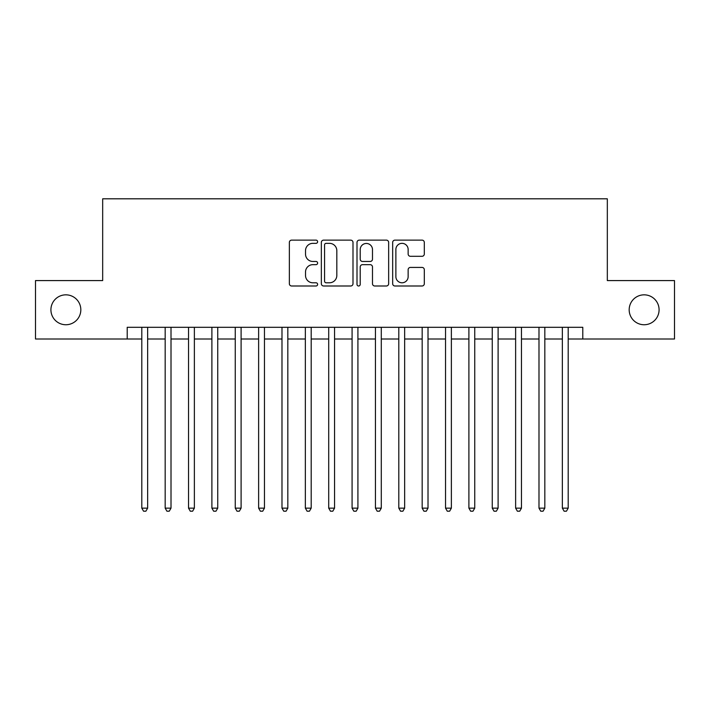 <?xml version="1.0" encoding="UTF-8"?>
<svg xmlns="http://www.w3.org/2000/svg" width="710" height="710" viewBox="0 0 710 710"><rect width="100%" height="100%" fill="white"/><g stroke="black" fill="none" stroke-linecap="round" stroke-linejoin="round"><path stroke-width="1.06" d="M317.618 241.737A1.606 1.606 0 0 0 316.012 240.131L291.65 240.131A2.29 2.29 0 0 0 289.352 242.421L289.352 283.707A2.29 2.29 0 0 0 291.65 285.997L316.012 285.997A1.606 1.606 0 0 0 317.618 284.39A1.606 1.606 0 0 0 316.012 282.784L312.861 282.784A7.34 7.34 0 0 1 305.522 275.445L305.522 272.01A7.34 7.34 0 0 1 312.861 264.67L316.012 264.67A1.606 1.606 0 0 0 317.618 263.064A1.606 1.606 0 0 0 316.012 261.457L312.861 261.457A7.34 7.34 0 0 1 305.522 254.118L305.522 250.683A7.34 7.34 0 0 1 312.861 243.344L316.012 243.344A1.606 1.606 0 0 0 317.618 241.737M629.175 309.791A14.954 14.954 0 0 0 644.13 324.745A14.954 14.954 0 0 0 659.084 309.791A14.954 14.954 0 0 0 644.13 294.836A14.954 14.954 0 0 0 629.175 309.791M50.916 309.791A14.954 14.954 0 0 0 65.87 324.745A14.954 14.954 0 0 0 80.825 309.791A14.954 14.954 0 0 0 65.87 294.836A14.954 14.954 0 0 0 50.916 309.791M422.024 256.301A2.29 2.29 0 0 0 424.314 254.002L424.314 242.421A2.29 2.29 0 0 0 422.024 240.131L394.964 240.131A2.29 2.29 0 0 0 392.665 242.421L392.665 283.707A2.29 2.29 0 0 0 394.964 285.997L422.024 285.997A2.29 2.29 0 0 0 424.314 283.707L424.314 269.711A2.29 2.29 0 0 0 422.024 267.421L410.442 267.421A2.29 2.29 0 0 0 408.143 269.711L408.143 276.651A6.133 6.133 0 0 1 402.011 282.784A6.133 6.133 0 0 1 395.878 276.651L395.878 249.476A6.133 6.133 0 0 1 402.011 243.344A6.133 6.133 0 0 1 408.143 249.476L408.143 254.002A2.29 2.29 0 0 0 410.442 256.301L422.024 256.301M127.205 338.998L35.5 338.998L35.5 280.583L102.675 280.583L102.675 198.809L607.325 198.809L607.325 280.583L674.5 280.583L674.5 338.998L582.795 338.998L582.795 327.31L127.205 327.31L127.205 338.998L141.805 338.998M352.994 242.421A2.29 2.29 0 0 0 350.696 240.131L323.636 240.131A2.29 2.29 0 0 0 321.346 242.421L321.346 283.707A2.29 2.29 0 0 0 323.636 285.997L350.696 285.997A2.29 2.29 0 0 0 352.994 283.707L352.994 242.421M359.304 240.131L386.364 240.131A2.29 2.29 0 0 1 388.654 242.421L388.654 283.707A2.29 2.29 0 0 1 386.364 285.997L374.782 285.997A2.29 2.29 0 0 1 372.484 283.707L372.484 266.96A2.29 2.29 0 0 0 370.194 264.67L362.508 264.67A2.29 2.29 0 0 0 360.219 266.96L360.219 284.39A1.606 1.606 0 0 1 358.612 285.997A1.606 1.606 0 0 1 357.006 284.39L357.006 242.421A2.29 2.29 0 0 1 359.304 240.131M147.644 338.998L165.173 338.998M171.012 338.998L188.532 338.998M194.371 338.998L211.899 338.998M217.739 338.998L235.258 338.998M241.098 338.998L258.626 338.998M264.466 338.998L281.985 338.998M287.825 338.998L305.353 338.998M311.193 338.998L328.712 338.998M334.561 338.998L352.08 338.998M357.92 338.998L375.439 338.998M381.288 338.998L398.807 338.998M404.647 338.998L422.175 338.998M428.015 338.998L445.534 338.998M451.374 338.998L468.902 338.998M474.741 338.998L492.261 338.998M498.101 338.998L515.629 338.998M521.468 338.998L538.988 338.998M544.827 338.998L562.356 338.998M568.195 338.998L582.795 338.998M326.165 243.344A1.606 1.606 0 0 0 324.559 244.95L324.559 281.178A1.606 1.606 0 0 0 326.165 282.784L329.484 282.784A7.34 7.34 0 0 0 336.824 275.445L336.824 250.683A7.34 7.34 0 0 0 329.484 243.344L326.165 243.344M372.484 249.592A6.133 6.133 0 0 0 366.351 243.459A6.133 6.133 0 0 0 360.219 249.592L360.219 259.168A2.29 2.29 0 0 0 362.508 261.457L370.194 261.457A2.29 2.29 0 0 0 372.484 259.168L372.484 249.592M147.644 327.31L147.644 508.147L141.805 508.147L141.805 327.31M147.644 508.147L145.896 511.191L143.562 511.191L141.805 508.147M171.012 327.31L171.012 508.147L165.173 508.147L165.173 327.31M171.012 508.147L169.255 511.191L166.921 511.191L165.173 508.147M194.371 327.31L194.371 508.147L188.532 508.147L188.532 327.31M194.371 508.147L192.623 511.191L190.289 511.191L188.532 508.147M217.739 327.31L217.739 508.147L211.899 508.147L211.899 327.31M217.739 508.147L215.982 511.191L213.648 511.191L211.899 508.147M241.098 327.31L241.098 508.147L235.258 508.147L235.258 327.31M241.098 508.147L239.35 511.191L237.016 511.191L235.258 508.147M264.466 327.31L264.466 508.147L258.626 508.147L258.626 327.31M264.466 508.147L262.709 511.191L260.375 511.191L258.626 508.147M287.825 327.31L287.825 508.147L281.985 508.147L281.985 327.31M287.825 508.147L286.077 511.191L283.743 511.191L281.985 508.147M311.193 327.31L311.193 508.147L305.353 508.147L305.353 327.31M311.193 508.147L309.445 511.191L307.102 511.191L305.353 508.147M334.561 327.31L334.561 508.147L328.712 508.147L328.712 327.31M334.561 508.147L332.804 511.191L330.469 511.191L328.712 508.147M357.92 327.31L357.92 508.147L352.08 508.147L352.08 327.31M357.92 508.147L356.171 511.191L353.828 511.191L352.08 508.147M381.288 327.31L381.288 508.147L375.439 508.147L375.439 327.31M381.288 508.147L379.53 511.191L377.196 511.191L375.439 508.147M404.647 327.31L404.647 508.147L398.807 508.147L398.807 327.31M404.647 508.147L402.898 511.191L400.555 511.191L398.807 508.147M428.015 327.31L428.015 508.147L422.175 508.147L422.175 327.31M428.015 508.147L426.257 511.191L423.923 511.191L422.175 508.147M451.374 327.31L451.374 508.147L445.534 508.147L445.534 327.31M451.374 508.147L449.625 511.191L447.291 511.191L445.534 508.147M474.741 327.31L474.741 508.147L468.902 508.147L468.902 327.31M474.741 508.147L472.984 511.191L470.65 511.191L468.902 508.147M498.101 327.31L498.101 508.147L492.261 508.147L492.261 327.31M498.101 508.147L496.352 511.191L494.018 511.191L492.261 508.147M521.468 327.31L521.468 508.147L515.629 508.147L515.629 327.31M521.468 508.147L519.711 511.191L517.377 511.191L515.629 508.147M544.827 327.31L544.827 508.147L538.988 508.147L538.988 327.31M544.827 508.147L543.079 511.191L540.745 511.191L538.988 508.147M568.195 327.31L568.195 508.147L562.356 508.147L562.356 327.31M568.195 508.147L566.438 511.191L564.104 511.191L562.356 508.147"/></g></svg>
